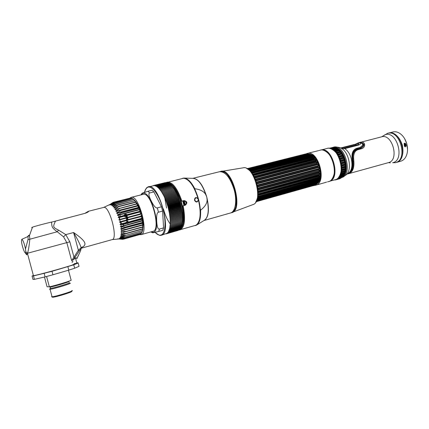 <?xml version="1.0" encoding="UTF-8"?>
<svg xmlns="http://www.w3.org/2000/svg" width="429" height="429" viewBox="0 0 429 429"><rect width="100%" height="100%" fill="white"/><g stroke="black" fill="none" stroke-linecap="round" stroke-linejoin="round"><path stroke-width="0.64" d="M388.438 133.119L388.502 133.103C394.685 132.389 399.286 136.368 402.3 145.029C404.08 154.118 402.091 159.92 396.337 162.446L396.246 162.468M405.904 146.584L406.247 145.474L405.914 144.069L405.073 143.125L405.716 145.254L405.394 145.796L404.719 143.222L404.134 143.383L404.322 145.989L404.912 146.831L405.904 146.584L406.129 145.49L405.764 143.962L404.869 143.195M388.502 133.103L392.964 131.982C395.018 131.478 397.115 131.842 399.27 133.06C402.826 135.258 405.33 138.846 406.794 143.833C408.065 148.943 407.695 153.368 405.689 157.1C404.434 159.239 402.793 160.602 400.766 161.197L396.337 162.446M404.509 144.203L405.056 145.887L404.627 144.165L404.332 144.487L404.59 145.544L405.014 145.892M405.394 145.796L404.606 143.265L404.102 143.399M405.014 146.82L405.78 146.589M407.545 149.614L406.831 143.828L404.627 138.653M387.248 133.43L388.347 133.14C400.863 129.059 409.057 159.749 396.181 162.489L395.2 162.763M359.47 142.525L360.349 142.224C365.449 140.969 366.473 147.571 361.02 148.879L357.845 149.742C354.863 150.842 353.464 153.668 353.641 158.231L353.855 161.272C354.349 168.039 352.611 172.201 348.643 173.761L348.477 173.804M348.831 173.359C352.193 171.444 353.63 167.46 353.131 161.406L352.901 158.194C352.627 153.518 354.113 150.579 357.341 149.383L360.516 148.525C365.068 145.715 365.063 143.704 360.505 142.492M358.976 142.616L361.272 142.637C364.328 144.321 363.953 146.133 360.151 148.08L356.982 148.938C353.614 150.177 352.107 153.303 352.466 158.306L352.718 161.518C353.185 166.296 352.295 169.9 350.053 172.313L346.729 174.249C351.442 172.104 352.96 166.892 351.281 158.623C349.946 154.022 347.774 150.686 344.766 148.616L358.805 145.029C361.465 143.683 361.379 142.916 358.542 142.728L355.094 144.358M358.542 142.728L358.901 142.637C363.61 143.307 363.921 144.922 359.834 147.474L356.665 148.332C353.105 149.608 351.571 152.901 352.064 158.204L352.359 161.663C352.858 168.42 351.131 172.571 347.184 174.12M341.661 148.418L344.766 148.616L343.57 148.364L357.588 144.793L358.805 145.029M341.822 177.493C353.383 174.533 344.739 143.383 333.43 147.217L335.21 146.943C338.497 147.19 340.476 147.614 341.146 148.203L343.414 148.67M343.629 148.354L357.92 144.691C359.877 143.34 359.062 143.216 355.469 144.326M356.15 145.115L357.239 144.884M345.163 168.586L345.254 167.642M343.876 158.43L344.181 159.315M343.35 157.137L342.835 156.059M342.54 155.491L341.725 154.14M341.361 153.603L340.69 152.724M355.931 145.216L355.941 144.326L354.209 144.519L340.599 147.973M355.727 144.46L341.146 148.203C349.41 152.257 352.493 171.107 345.64 175.225L341.811 177.499M329.343 181.322L335.381 179.681C347.431 177.236 338.696 144.525 327.043 148.461C330.351 146.809 338.556 152.434 340.567 161.604C343.345 170.592 339.028 179.461 335.381 179.681M324.683 149.067L320.86 150.011C332.255 146.123 341.157 178.469 329.472 181.333M335.505 152.032C340.347 158.006 342.149 164.79 340.916 172.383M334.293 147.324L329.788 148.402M330.26 148.075L331.032 148.756M332.486 149.448L332.185 148.804L331.51 148.52L331.285 148.852M333.912 150.44L333.644 149.716L332.942 149.297L332.679 149.565M335.29 151.705L335.06 150.917L334.507 150.413L334.052 150.552M341.505 169.589L341.79 168.484L341.559 164.843L340.24 159.395L337.644 154.091L335.88 151.78L335.371 151.791M341.677 169.557L345.372 168.533C345.785 168.559 345.618 168.817 344.873 169.299L341.516 170.216L341.548 171.455L341.109 171.772M340.669 173.584L341.125 173.413L341.318 172.662L341.098 171.847M340.047 175.214L340.513 175.177L340.776 174.506L340.621 173.729M339.264 176.641L339.629 176.786L340.047 176.137L339.961 175.402M338.325 177.826L338.685 178.035L339.151 177.52L339.119 176.845M337.264 178.764L337.607 179.016L338.1 178.636L338.127 178.035M336.084 179.429L336.921 179.456L336.996 178.941M340.32 178.496L336.411 179.703L340.857 178.099M334.824 179.837L335.634 179.976L335.757 179.558M334.427 179.944L333.655 180.164M338.154 178.244L341.87 177.145M339.162 177.107L343.13 175.793M340.02 175.708L343.366 174.775L344.106 174.195M340.712 174.072L344.058 173.139L344.809 172.415M341.211 172.227L344.567 171.305L345.189 170.544M345.372 168.533L345.045 168.635M341.613 168.082L344.98 167.165C345.763 166.661 345.871 166.414 345.297 166.409L345.023 166.49M341.505 165.857L344.873 164.945C345.785 164.382 345.758 164.157 344.798 164.269L341.43 165.176M341.189 163.594L344.562 162.688C345.458 162.173 345.415 161.947 344.428 162.012L341.055 162.913M340.674 161.342L344.047 160.441C344.937 159.974 344.873 159.754 343.854 159.776L340.481 160.671M339.966 159.143L343.345 158.253C344.23 157.84 344.144 157.625 343.098 157.609L339.72 158.494M345.613 164.977C345.924 167.696 345.495 170.672 344.315 173.895L343.86 174.244L344.128 173.579C345.2 172.34 345.318 171.975 344.482 172.485L344.669 171.739C345.683 170.554 345.758 170.152 344.905 170.533L345.018 169.718C345.972 168.608 346.01 168.179 345.125 168.431L345.152 167.567C346.064 166.543 346.058 166.093 345.136 166.216L345.082 165.321C345.956 164.404 345.908 163.937 344.932 163.937L344.793 163.031C345.645 162.226 345.554 161.76 344.519 161.642L344.305 160.741C345.141 160.055 345.013 159.599 343.908 159.374L343.618 158.499C344.455 157.942 344.289 157.507 343.109 157.186L342.476 156.156L339.098 157.041L342.674 156.102C343.318 155.775 343.146 155.593 342.17 155.555L338.792 156.435M341.511 154.188L341.822 154.113C342.24 153.85 341.993 153.7 341.087 153.657L337.714 154.531M340.401 152.408L340.749 152.338L339.881 151.952L336.508 152.821M338.974 150.895L339.559 150.788L338.572 150.477L335.199 151.34M338.202 149.517L337.875 149.555C338.883 149.635 338.594 149.405 337.012 148.863L333.644 149.716M338.175 149.464L337.183 149.26L333.816 150.118M336.604 148.402L332.389 149.174M334.91 147.662L330.941 148.531M336.786 148.434L335.88 147.93M335.156 147.651L334.073 147.351L330.716 148.198M337.183 149.26L336.438 148.472L337.097 148.616C339.875 150.461 342.09 153.325 343.742 157.207M339.371 157.239L342.75 156.354C343.597 155.931 343.398 155.518 342.138 155.121L341.715 154.349C342.589 154.054 342.358 153.679 341.023 153.217L340.546 152.52C341.452 152.359 341.194 152.027 339.773 151.517L339.253 150.911C340.208 150.879 339.934 150.59 338.427 150.059L335.06 150.917M343.591 175.279L344.219 174.11M342.744 176.475L343.307 175.675M341.591 177.638L342.181 177.027M49.222 222.635L50.327 222.345M51.957 222.002L51.587 222.056C51.947 226.153 51.212 227.526 57.25 231.746L58.532 230.126L65.776 234.609L73.6 232.529C86.819 241.586 86.068 244.476 83.269 246.578L81.135 247.887M47.179 223.123L47.603 223.016M45.871 223.445L48.82 222.71M45.415 223.557L44.064 223.911M43.597 224.024L42.24 224.388M39.994 224.984L40.439 224.866M38.712 225.327L41.774 224.501M38.283 225.445L37.087 225.783M35.639 226.185L36.706 225.885M34.374 226.555L35.291 226.287M34.084 226.641L33.323 226.893M51.968 222.045L85.215 213.283C87.822 212.312 88.867 211.658 88.347 211.309L103.603 207.443C109.331 204.955 118.377 238.851 112.189 239.607L112.098 239.629M26.067 253.689L26.732 254.869L27.595 253.228C28.609 249.27 29.354 244.562 29.826 239.098L29.472 235.537L28.947 235.167L28.335 236.266M33.108 226.941L32.448 227.268L29.472 235.537L27.327 236.819M50.686 222.297L51.587 222.056M31.778 227.45L32.389 227.182M31.907 227.574L32.089 228.26M32.154 227.456L32.25 227.82M51.963 221.97L51.657 222.04M55.459 221.128C52.606 227.214 53.099 227.359 58.532 230.126M84.808 213.385L88.347 211.309M25.467 248.986L25.788 251.785L25.515 253.239L24.55 252.107L23.45 249.555C21.632 244.026 21.091 240.605 21.831 239.291L27.488 236.744C28.099 236.856 28.26 237.854 27.971 239.731L25.467 248.986C24.34 243.495 23.128 240.267 21.831 239.291M25.788 251.785L27.595 253.228L66.817 242.621L63.562 236.856L57.25 231.746L27.971 239.731M76.657 257.947L76.979 258.483L80.475 251.056L81.001 249.152C80.963 248.777 80.373 249.399 79.231 251.024L74.769 257.69L73.89 256.933L69.83 241.795L65.776 234.609L63.562 236.856M81.188 248.075C81.092 247.769 80.153 248.498 78.362 250.257L73.6 232.529C78.014 240.052 80.539 245.232 81.188 248.075L81.001 249.152M81.07 247.662L83.269 246.578M76.845 258.644L76.882 258.199M77.778 256.553L77.928 256.231M74.769 257.69L73.166 259.958C75.418 257.786 76.689 257.293 76.979 258.483M72.801 264.902C62.618 268.286 38.642 274.86 33.435 275.702L27.499 253.56L27.209 253.786L25.66 253.099M75.499 258.097L76.791 262.913L77.955 262.773M72.758 264.747C75.525 263.781 76.303 263.368 75.075 263.503L74.104 263.84M73.166 259.958L71.659 260.66L66.817 242.621L69.83 241.795M79.231 251.024L78.362 250.257L71.659 260.66M78.196 255.652L78.341 255.335M33.376 275.498L32.046 276.019L33.489 275.922L52.006 271.294L73.75 264.827L78.148 263.004L74.373 263.685M44.16 273.402L45.093 276.877L34.411 279.354L32.958 279.413L32.052 276.029M33.489 275.922L34.411 279.354M52.006 271.294L52.939 274.774L45.093 276.877M67.879 266.693L68.801 270.131L52.939 274.774M73.75 264.827L74.662 268.232L68.801 270.131M78.148 263.004L79.043 266.323L74.662 268.232M68.468 270.227L71.16 280.255C69.316 281.365 55.277 285.596 49.351 286.803L46.584 276.485M49.351 286.803L47.077 286.776L44.46 277.021M69.09 282.695C72.313 282.475 54.22 288.047 50.525 288.395L50.107 288.422L50.424 288.004M50.129 288.765L49.598 289.307L50.048 289.28C54.022 288.915 73.418 282.931 69.938 283.156M52.536 296.852L52.413 297.238L53.137 297.195L52.376 296.761L51.609 296.809L51.936 296.3M52.376 296.761C57.084 296.257 75.322 290.438 71.922 290.551M53.137 297.195C57.55 296.723 74.646 291.264 71.471 291.355M109.127 205.089L112.537 202.724M123.252 239.184L118.517 238.905M119.106 238.98L117.777 238.883M139.72 234.599L141.125 234.647C149.217 233.537 138.717 194.23 131.167 197.356L129.998 198.085M142.24 231.451L142.283 231.075M142.155 231.113L142.573 230.668M142.685 230.346L142.857 228.48M142.836 228.421L143.013 226.844M143.002 226.71L143.168 224.968L120.871 231.086L142.98 224.973L142.353 223.37L143.179 223.144L120.737 229.048L120.71 228.775L142.315 222.898M142.975 224.823L143.259 224.742L143.179 223.144M142.589 222.823L143.141 222.672L142.846 220.806L120.474 226.877L120.431 226.587L142.369 220.452L141.779 218.929L142.498 218.57L127.783 222.533L127.901 223.171L142.074 219.342M142.369 220.452L142.063 220.704L142.889 220.479L142.846 220.806M142.889 220.479L142.605 218.71M142.439 218.275L127.858 222.201L141.79 218.286L142.508 218.2L142.498 218.57M142.508 218.2L142.026 216.28L127.118 220.27L127.113 219.846L141.195 216.077L141.034 215.476L141.86 215.256L141.441 213.991L119.01 219.954L118.924 219.653L141.404 213.556L140.76 211.738L126.448 215.642L140.857 211.781M141.195 216.077L142.01 215.878L142.026 216.28M142.01 215.878L141.86 215.256M141.404 213.556L141.441 213.991M140.664 211.449L126.662 215.143L126.759 214.731L139.902 211.272L140.696 211.282L140.76 211.738M140.696 211.282L139.988 209.567L117.557 215.444L117.449 215.165L121.107 212.999L139.103 208.301L138.942 207.7L116.726 213.352L116.613 213.09L120.758 210.419L138.149 205.915L138.208 207.261L139.034 207.046L138.326 205.561L138.02 205.641M139.103 208.301L139.071 209.314L139.897 209.1L139.988 209.567M139.897 209.1L139.227 207.491M139.034 207.046L139.146 207.507M138.133 205.394L115.728 211.186L119.777 208.419L137.146 203.947L137.291 205.378L138.117 205.164L138.229 205.588M138.117 205.164L137.119 203.904M117.364 208.821L114.816 209.475L118.763 206.649L136.111 202.215L136.336 203.695L137.162 203.485L137.275 203.861M137.162 203.485L136.143 202.408M136.025 202.08L136.288 202.37M136.191 202.038L135.156 201.163M135.221 200.858L134.191 200.198M134.325 200.166L134.095 199.817M133.575 199.469L133.269 199.523M131.167 197.356L143.136 194.353C151.003 191.157 161.401 230.094 153.003 231.306L141.125 234.647M159.47 229.043C158.907 229.204 157.191 229.526 156.703 221.284C156.194 213.015 157.91 212.328 158.478 212.194L162.623 211.079L163.562 227.89L162.795 230.287L158.725 231.435L159.47 229.043L163.562 227.89M158.478 212.194L157.32 207.893C156.757 208.054 154.928 208.317 151.239 200.965C147.538 193.656 149.185 193.082 149.753 192.943L153.872 191.908L161.47 206.794L162.623 211.079M149.753 192.943L147.919 191.291L142.155 193.173L140.91 194.911M150.777 231.933L152.767 232.829L158.725 231.435M147.919 191.291L152.022 190.267L153.872 191.908M155.1 232.341C157.111 234.481 158.955 235.408 160.634 235.135C165.31 234.432 166.538 222.002 162.918 208.687C159.363 195.351 152.102 185.376 147.753 187.275C146.235 187.907 145.141 189.591 144.476 192.326C146.89 185.714 147.721 187.779 147.758 187.092L154.161 185.537L156.585 186.427L158.666 188.143L161.315 191.447L163.862 195.876L166.152 201.169L168.034 206.998L169.396 212.999L170.147 218.795L170.243 224.029L169.691 228.378L168.538 231.601L167.23 233.247L161.293 235.28C172.581 233.655 158.918 182.486 148.343 186.781L147.957 186.905M166.066 233.912L178.196 230.389M166.468 233.746L178.614 230.159M166.86 233.526L179.016 229.874M167.23 233.247L179.397 229.536M167.589 232.92L179.778 229.429L179.762 229.15M167.921 232.534L180.132 229.043L180.1 228.705M168.243 232.094L180.464 228.603L180.421 228.212M168.538 231.601L180.775 228.11L180.716 227.665M168.811 231.054L181.065 227.563L180.99 227.064M169.069 230.459L181.338 226.968L181.242 226.421M169.299 229.815L181.585 226.324L181.467 225.729M169.509 229.118L181.805 225.633L181.671 224.989M169.691 228.378L182.003 224.893L181.848 224.206M169.852 227.59L182.18 224.11L181.998 223.375M169.986 226.759L182.33 223.284L182.121 222.512M170.099 225.89L182.454 222.415L182.218 221.6M170.184 224.978L182.55 221.509L182.287 220.656M163.422 208.907C165.117 215.058 167.38 220.098 170.222 224.018L182.625 220.565L182.379 213.116L180.539 203.673L177.778 195.731L174.303 189.098L161.835 192.251M173.965 189.184L173.772 188.304L161.315 191.447M173.434 188.39L173.236 187.559L160.789 190.691M172.898 187.639L172.699 186.856L160.258 189.977M172.361 186.942L172.158 186.202L159.727 189.318M171.82 186.288L171.616 185.601L159.197 188.701M171.278 185.687L171.074 185.049L158.666 188.143M170.731 185.135L170.538 184.55L158.14 187.634M170.19 184.636L170.002 184.1L157.615 187.178M169.653 184.186L169.471 183.709L157.1 186.776M169.117 183.794L168.946 183.371L156.585 186.427M168.586 183.456L168.425 183.086L156.081 186.138M168.061 183.178L167.916 182.856L155.588 185.902M167.546 182.952L167.417 182.684L155.1 185.725M167.037 182.781L154.628 185.601M166.532 182.668L154.161 185.537M166.044 182.609L153.711 185.526M165.567 182.609L153.276 185.575M165.095 182.663L153.266 185.575M174.48 189.977L162.334 193.061M162.355 193.098L174.828 189.929M174.984 190.808L162.822 193.908M162.864 193.983L175.343 190.808M175.482 191.683L163.304 194.793M163.369 194.911L175.852 191.725M175.976 192.589L163.781 195.715M163.862 195.876L176.351 192.675M176.453 193.533L164.248 196.67M164.345 196.873L176.845 193.661M176.925 194.509L164.709 197.662M164.816 197.908L177.316 194.68M177.381 195.517L165.154 198.681M165.278 198.97L177.778 195.731M177.821 196.552L165.589 199.726M165.723 200.059L178.228 196.804M178.249 197.608L166.012 200.799M166.152 201.169L178.657 197.908M178.662 198.691L166.42 201.893M166.565 202.3L179.07 199.029M179.054 199.791L166.811 203.003M166.961 203.453L179.467 200.166M179.429 200.906L167.181 204.134M167.342 204.622L179.848 201.324M179.789 202.038L167.541 205.276M167.696 205.807L180.201 202.493M180.121 203.18L167.878 206.429M168.034 206.998L180.539 203.673M180.437 204.333L168.195 207.593M168.356 208.199L180.85 204.864M180.732 205.491L168.495 208.762M168.651 209.4L181.145 206.054M181.006 206.649L168.774 209.931M168.919 210.601L181.408 207.245M181.252 207.808L169.026 211.1M169.171 211.803L181.655 208.435M181.478 208.961L169.262 212.264M169.396 212.999L181.875 209.62M181.681 210.113L169.471 213.422M169.594 214.189L182.068 210.8M181.858 211.25L169.653 214.57M169.771 215.363L182.234 211.964M182.009 212.382L169.82 215.707M169.922 216.527L182.379 213.116M182.132 213.492L169.959 216.827M170.045 217.669L182.491 214.253M182.234 214.591L170.072 217.932M170.147 218.795L182.582 215.369M182.304 215.664L170.163 219.015M170.216 219.9L182.641 216.463M182.352 216.715L170.227 220.072M170.265 220.973L182.679 217.53M182.373 217.744L170.265 221.101M170.281 222.024L182.69 218.576M182.373 218.742L170.281 222.104M170.275 223.042L182.668 219.584M182.341 219.712L170.275 223.075M172.721 186.937C176.276 190.476 179.145 196.101 181.333 203.807C183.36 211.787 183.682 218.238 182.293 223.155M182.245 223.305L182.089 223.75M172.646 186.867L172.243 186.513M182.448 205.984L181.199 201.346M171.482 184.695L169.021 183.553M180.743 227.863L182.373 225.595M183.977 205.571L182.727 200.938M185.392 205.073L184.207 200.675M186.288 203.845L185.601 201.292M185.966 202.601L186.32 202.509M168.999 183.51L171.316 184.572M168.495 183.247C173.182 184.593 177.354 190.642 181.011 201.389L184.046 200.574C187.232 201.346 187.666 202.885 185.349 205.201L182.261 206.038C184.475 216.972 183.977 224.324 180.775 228.099M184.888 205.33C187.108 202.981 186.647 201.453 183.505 200.734M182.293 225.783L180.748 227.912M187.73 179.949C190.379 181.858 192.857 185.221 195.174 190.036L194.82 188.728C201.088 189.602 204.89 191.945 206.226 195.758L206.778 197.034C209.572 209.314 208.778 217.079 204.397 220.334M195.174 190.036C197.925 196.005 199.619 202.279 200.246 208.859L200.6 210.167C205.588 206.301 207.706 202.381 206.944 198.412L206.778 197.034C203.083 185.162 198.557 178.92 193.2 178.308M166.49 182.582L183.505 178.228C189.119 179.054 193.972 185.821 198.059 198.536L198.461 200.027C201.34 213.218 200.536 221.611 196.048 225.209L178.898 230.078M200.246 208.859C200.681 214.334 200.209 218.592 198.831 221.637M194.82 188.728C190.803 181.151 186.91 177.633 183.135 178.164L182.443 178.384M200.6 210.167C200.949 218.892 199.335 223.986 195.763 225.456L195.023 225.616M192.873 178.33L219.439 171.734C225.289 171.444 230.191 177.45 234.148 189.752C237.258 200.885 235.376 211.867 230.453 212.988L204.102 220.485M180.754 228.115L180.437 228.389M181.011 201.389L181.231 201.324C176.877 188.824 172.131 182.62 166.999 182.711M179.402 229.563L179.756 229.435M179.778 229.429C184.073 226.598 184.979 218.779 182.486 205.974M181.231 201.324L184.046 200.574M183.151 205.797C185.768 219.417 184.706 227.461 179.96 229.933M167.203 182.137C172.479 181.864 177.381 188.197 181.896 201.142M166.624 182.336L166.157 182.582M198.461 200.027C197.394 202.59 196.074 202.676 194.493 200.284C194.659 197.431 195.849 196.847 198.059 198.536M198.284 199.271C197.774 202.08 196.595 202.397 194.734 200.22C195.249 197.41 196.434 197.093 198.284 199.271M235.194 206.027C237.757 197.726 233.392 181.338 227.043 175.413M316.586 184.057L256.279 201.255M317.235 182.775L317.841 182.631L317.664 182.877L316.747 183.365L256.81 200.139M257.556 197.769L318.827 180.807L317.809 181.639L257.379 198.477M257.936 195.495L319.535 178.614L318.591 179.515L257.824 196.348M258.081 192.884L319.937 176.115L319.079 177.07L258.06 193.844M257.963 190.02L320.018 173.396L320.029 173.836L319.24 174.378L258.038 191.061M257.566 187.012L319.771 170.549L319.836 170.999L319.074 171.53L257.738 188.09M256.896 183.961L318.334 167.6L319.208 167.669L319.315 168.12L318.586 168.629L257.164 185.044M255.979 180.974L317.433 164.774L318.339 164.854L318.495 165.288L317.787 165.76L256.333 182.025M254.837 178.153L316.264 162.119L317.203 162.205L317.401 162.602L255.266 179.129M253.528 175.59L314.87 159.733L316.066 160.156L254.011 176.464M252.107 173.37L313.293 157.684L314.543 158.033L252.622 174.115M250.643 171.557L311.588 156.043L312.875 156.301L251.163 172.152M249.254 170.2L309.824 154.869L311.132 155.008L249.732 170.629M248.085 169.305L308.043 154.188L309.089 154.129L308.676 154.37M247.351 168.854L307.067 153.914M314.532 185.312L313.948 185.478M248.847 169.863L309.47 154.542L311.132 155.008M250.246 171.139L311.261 155.63L312.821 155.909L313.395 156.403L312.875 156.301M251.737 172.871L312.998 157.196L314.505 157.529L315.042 158.167L314.543 158.033M253.201 175.032L314.618 159.186L316.06 159.556L316.543 160.312L316.066 160.156M254.558 177.558L316.071 161.535L317.439 161.915L317.851 162.768L317.401 162.602M255.754 180.357L317.299 164.168L318.591 164.532L318.924 165.455L318.495 165.288M256.73 183.349L318.27 166.994L319.482 167.321L319.712 168.281L319.315 168.12M257.459 186.427L318.94 169.916L320.072 170.184L320.195 171.144L319.836 170.999M257.915 189.484L319.289 172.839L320.345 173.026L320.361 173.959L320.029 173.836M258.081 192.412L319.31 175.654L320.291 175.745L320.2 176.614L319.9 176.523M257.974 195.115L318.999 178.276L319.921 178.255L319.444 178.979M257.62 197.49L318.372 180.609L319.24 180.47L318.693 181.124M257.073 199.447L318.28 182.314L317.664 182.877M316.897 183.88L316.398 184.197M309.089 154.129L309.363 154.209M310.853 154.853L309.904 154.236L309.03 154.349L309.824 154.869M312.607 156.065L311.663 155.083L310.827 155.319L311.588 156.043M314.285 157.733L314.505 157.529L313.395 156.403L312.58 156.773L313.293 157.684M315.841 159.803L316.06 159.556L315.042 158.167L314.237 158.66L314.87 159.733M317.203 162.205L317.439 161.915L316.543 160.312L315.733 160.934L316.264 162.119M318.339 164.854L318.591 164.532L317.851 162.768L317.02 163.503L317.433 164.774M319.208 167.669L319.482 167.321L318.924 165.455L318.055 166.291L318.334 167.6M319.771 170.549L320.072 170.184L319.712 168.281L318.801 169.198L318.94 170.501M320.018 173.396L320.345 173.026L320.195 171.144L319.235 172.131L319.219 173.38M319.937 176.115L320.291 175.745L320.361 173.959L319.332 174.978L319.235 176.121M319.535 178.614L320.2 176.614L319.101 177.654L318.801 178.678M318.827 180.807L319.723 179.032L318.12 180.925M317.841 182.631L318.951 181.135L317.197 182.786L257.019 199.608L317.589 182.674M317.9 182.845L316.264 184.132L317.9 182.845M316.527 184.186L315.562 184.867M247.705 169.064L307.679 153.957L309.293 154.059M308.172 153.893L307.25 153.893L308.043 154.188M308.161 153.893L307.631 153.909M247.061 168.699L306.735 153.813M306.022 153.888L306.322 154.016M309.363 154.081C318.715 154.445 325.15 178.614 317.224 183.596M314.339 185.43L315.653 185.226C327.375 182.899 318.479 149.587 307.169 153.453L306.07 153.866M318.522 150.638L307.169 153.453M324.903 182.625L326.614 182.094M157.32 207.893L161.47 206.794M113.197 202.311L109.744 204.638L113.197 202.311L130.33 198.069M109.803 204.81L110.264 204.44M109.685 204.842L111.004 204.456L113.98 202.22L131.129 197.908L131.269 198.23M131.129 197.908L113.846 202.215L110.425 204.413M110.677 204.81L111.004 204.456M110.419 204.874L111.181 204.499L111.819 204.783L114.843 202.461L132.041 198.134L132.255 198.724M132.041 198.134L114.693 202.402L111.181 204.499M111.642 205.105L111.218 205.212L111.819 204.783M111.218 205.212L112.007 204.896L112.688 205.416L115.766 203.04L133.006 198.686L133.274 199.544M133.006 198.686L115.61 202.922L112.007 204.896M112.714 205.689L112.076 205.856L112.688 205.416M112.076 205.856L112.886 205.604L113.594 206.354L116.742 203.936L134.025 199.56L134.309 200.675M134.025 199.56L116.581 203.77L112.886 205.604M113.905 206.553L112.972 206.789L113.594 206.354M112.972 206.789L113.803 206.601L114.527 207.572L117.75 205.148L135.065 200.745L135.344 202.107M135.065 200.745L117.584 204.928L113.803 206.601M115.31 207.641L113.894 208.006L114.527 207.572M113.894 208.006L114.736 207.877L115.465 209.052M136.111 202.215L135.939 201.952L118.597 206.387L114.736 207.877M114.816 209.475L115.674 209.416L116.393 210.768M137.146 203.947L136.98 203.646L115.674 209.416M115.728 211.186L116.597 211.181L117.294 212.693M120.758 210.419L120.597 210.076L137.741 205.641M120.597 210.076L116.597 211.181M139.034 207.261L116.613 213.09M139.232 207.486L117.407 213.17M138.899 207.69L138.406 207.7M139.881 209.293L117.449 215.165M140.079 209.572L117.557 215.444M126.662 215.143L126.517 215.497M141.356 213.696L118.924 219.653M127.113 219.846L119.53 221.981L120.367 221.648L119.718 219.863L141.538 214.06M120.367 221.648L126.507 220.007M125.059 218.441L126.276 218.264L126.56 219.316L126.882 219.23L126.598 218.179L127.295 217.996L127.617 219.208L127.939 219.122L127.579 217.771M141.956 215.985L127.048 219.97M142.133 216.393L127.118 220.27M127.858 222.201L127.783 222.533M142.809 220.522L120.431 226.587M142.954 220.973L142.133 221.198L142.766 222.313L125.418 227.038L120.474 226.877M142.959 224.614L125.649 229.359L120.737 229.048M143.27 225.177L142.449 225.402L143.018 226.753L125.74 231.515L120.871 231.086M122.833 232.411L143.013 227.086L143.018 226.753M143.227 227.038L142.407 227.263L142.927 228.689L125.686 233.473L120.881 232.952M121.954 234.277L125.665 233.767L142.9 228.984L142.927 228.689M121.327 235.8L125.461 235.441L142.696 230.394L142.315 229.15M125.504 235.183L120.763 234.604M125.461 235.441L142.696 230.394M120.715 237.028L125.118 236.84L142.331 231.837L142.074 230.807M125.182 236.631L120.528 236.025M125.118 236.84L142.331 231.837M120.061 237.956L124.657 237.939L141.843 232.985L141.683 232.207M124.737 237.784L120.174 237.178M124.657 237.939L141.843 232.985M119.342 238.578L124.078 238.728L141.232 233.832L141.157 233.312M124.179 238.621L119.707 238.052M124.078 238.728L141.232 233.832M118.527 238.905L123.396 239.189L140.498 234.116M123.514 239.135L119.144 238.637M123.396 239.189L140.519 234.352M119.187 238.969L122.758 239.323M119.53 221.981L119.605 222.281L120.393 222.217L120.785 224.045L126.593 222.378L126.727 222.817L120.093 224.608L120.785 224.045M123.965 225.439L122.791 224.549L120.093 224.608M119.632 219.337L119.621 217.444L124.973 216.034L124.228 215.782L118.227 217.364L119.761 216.575L124.244 215.396L124.442 214.645L125.697 214.184L124.796 214.436M118.227 217.364L118.318 217.659L119.101 217.524L119.616 219.219M119.718 219.863L119.01 219.954M120.393 222.217L126.668 220.597L127.107 222.238L126.566 222.458M126.668 220.597L119.605 222.281M126.442 220.131L126.517 220.431M127.054 219.632L126.453 219.798M128.094 221.975L128.174 221.461L127.547 222.286L127.268 220.436M127.547 222.286L126.727 219.723M141.79 218.286L141.35 216.661M122.791 224.549L127.451 223.289L127.815 223.675L127.901 223.171M127.547 223.391L127.745 222.179M127.107 222.238L126.314 222.083L126.593 222.378M127.451 223.289L126.727 222.817M126.512 222.565L120.04 224.308M120.683 222.201L121.836 223.659M125.466 227.429L125.418 227.038M142.766 222.313L142.809 222.699M125.67 229.73L125.649 229.359M125.74 231.853L125.74 231.515M125.665 233.767L125.686 233.473M119.777 208.419L119.611 208.108M137.988 205.577L138.149 205.915M121.514 212.248L121.107 212.999M120.249 214.908L119.761 216.575M126.759 214.731L125.697 214.184M139.902 211.272L139.522 209.856M126.727 214.602L126.41 214.698M126.303 214.538L125.37 214.286M126.619 214.414L126.292 214.516M126.732 214.95L126.437 214.843M124.973 216.034L126.448 215.642M140.578 213.776L140.106 212.039M127.44 217.262L127.07 215.894L124.555 216.559L125.799 216.489L126.083 217.541L126.405 217.455L126.121 216.404L126.818 216.221L127.118 217.347M119.621 217.444L119.101 217.524M124.56 216.012L118.318 217.659M124.228 215.782L124.244 215.396M125.976 214.151L125.649 214.253M126.212 214.178L125.885 214.28M126.469 214.28L126.142 214.382M124.206 215.235L125.761 214.425L126.437 214.816L124.566 215.31L124.957 214.634M126.437 214.816L126.33 215.229L124.56 215.696L125.74 215.653L124.71 215.884L124.238 215.417M124.566 215.31L124.389 215.749M126.33 215.229L125.928 215.599M124.528 215.181L124.212 215.278M124.539 215.004L124.212 215.106M124.614 214.854L124.287 214.956M124.753 214.731L124.426 214.832M126.807 216.221L124.555 216.57M127.07 215.894L126.743 215.991M126.121 216.404L125.804 216.5M126.598 218.179L126.282 218.275M344.015 159.347L343.779 158.457M388.754 162.575L390.369 162.897L388.465 162.639C399.64 160.274 392.433 133.29 381.579 136.846L387.596 133.328C400.101 129.247 408.306 159.963 395.441 162.698L392.653 162.73C405.325 160.43 397.115 130.153 385.06 134.717L381.89 136.749M353.855 161.272L353.131 161.406M356.982 148.938L356.665 148.332M352.466 158.306L352.064 158.204M352.472 158.499L352.075 158.414M352.718 161.518L352.359 161.663M360.151 148.08L359.834 147.474M343.516 148.38L342.701 148.568M343.179 175.96C349.807 169.916 344.433 149.737 335.676 147.796M342.106 177.15C351.131 172.431 344.428 147.018 334.229 147.303M333.092 147.345L332.084 147.571M381.579 136.846L359.765 142.487M361.02 148.879L360.516 148.525M357.845 149.742L357.341 149.383M353.641 158.231L352.901 158.194M332.341 178.737C337.896 172.158 332.99 153.716 324.892 150.777M320.57 150.096L320.86 150.011L320.57 150.096M335.757 179.66L336.159 179.547M336.921 179.456L340.347 178.244M337.012 179.102L337.457 178.973M341.205 177.965L337.65 178.995M338.1 178.636L341.43 177.697L341.484 177.311M341.94 177.097L338.754 177.992M339.151 177.52L342.487 176.587L342.503 176.174M342.851 175.836L339.714 176.71M340.047 176.137L343.393 175.204L343.366 174.775M343.608 174.313L340.513 175.177M340.776 174.506L344.128 173.579L344.058 173.139M344.235 172.608L341.125 173.413M341.318 172.662L344.669 171.739L344.567 171.305M341.548 171.455L344.905 170.533L341.495 171.595M341.656 170.645L345.018 169.718L344.873 169.299M341.623 169.584L345.125 168.431L341.763 169.348M341.79 168.484L345.152 167.567L344.98 167.165M341.768 167.128L345.136 166.216L341.656 167.401M341.709 166.238L345.082 165.321L344.873 164.945M344.798 164.269L344.932 163.937L341.559 164.843M341.42 163.937L344.793 163.031L344.562 162.688M344.428 162.012L344.519 161.642L341.146 162.543M340.926 161.642L344.305 160.741L344.047 160.441M343.854 159.776L343.908 159.374L340.535 160.269M340.24 159.395L343.618 158.499L343.345 158.253M343.098 157.609L343.109 157.186L339.736 158.07M342.17 155.555L342.138 155.121L338.765 156M338.342 155.228L341.822 154.113M338.132 155.067L341.468 154.193L338.09 155.067M341.087 153.657L341.023 153.217L337.644 154.091M337.167 153.394L340.749 152.338M337.022 153.276L340.32 152.408L336.947 153.276M339.881 151.952L339.773 151.517L336.4 152.386M335.88 151.78L339.066 150.831M338.572 150.477L337.875 149.555L334.507 150.413M337.607 149.598L334.347 150.364M333.07 149.324L336.926 148.455M336.207 148.531L332.942 149.297M335.751 148.327L335.548 147.957L332.185 148.804M331.606 148.531L335.387 147.656M334.792 147.726L331.51 148.52M334.304 147.683L333.494 147.26M344.911 170.619L345.179 169.182M345.259 168.559L345.356 167.015M345.366 166.393L345.329 165.235M345.206 163.862L345.077 162.934M344.814 161.567L344.594 160.65M344.208 159.309L343.902 158.419M343.388 157.132L342.884 156.043M342.599 155.491L341.8 154.118M341.457 153.598L340.556 152.386M340.143 151.904L339.655 151.378M26.405 253.491L26.046 253.603L25.885 253.207M28.947 235.167L27.424 236.76M26.732 254.869L25.515 253.239M35.258 275.338C41.86 274.48 82.867 262.489 75.348 263.653M49.743 287.055L50.161 287.022C53.845 286.658 71.949 281.108 68.726 281.349M150.922 231.891L153.105 232.314C162.371 231.596 150.933 189.103 142.648 193.458L141.061 194.873M160.993 235.355L160.762 235.312C160.124 234.363 161.964 237.645 155.089 232.346M147.882 186.937L145.721 189.082M164.795 197.898L166.554 208.07M184.593 205.411L183.344 200.777M183.885 200.67L185.113 205.234M185.698 201.646L186.218 203.582M206.944 198.412C209.363 210.398 208.371 217.771 203.963 220.544L196.552 225.107M184.057 178.067L192.696 178.351C197.839 178.502 202.349 184.304 206.226 195.758M221.562 171.707C232.336 170.554 242.203 207.604 232.282 211.964M220.292 171.493L220.678 171.375C232.277 167.112 243.87 210.532 231.708 212.682L231.419 212.752M219.948 171.638L243.039 167.836C253.925 164.639 263.883 201.92 252.869 204.633L230.92 212.822M315.192 185.092L255.979 201.775L314.704 185.253M315.449 184.647L315.224 184.99L256.075 201.609M256.467 200.901L316.597 184.025M316.747 183.365L316.575 183.794L256.612 200.6M317.809 181.639L317.701 182.132L257.218 199.013M318.591 179.515L318.554 180.067L257.727 196.943M319.079 177.07L319.101 177.654L258.022 194.482M319.31 175.654L319.171 176.137M319.24 174.378L319.332 174.978L258.065 191.715M319.074 171.53L319.235 172.131L257.829 188.744M318.586 168.629L318.801 169.198L257.303 185.671M317.787 165.76L318.055 166.291L256.515 182.604M316.709 163.036L317.02 163.503L255.48 179.649M315.39 160.543L315.733 160.934L254.241 176.909M313.867 158.365L314.237 158.66L252.847 174.469M312.205 156.58L312.58 156.773L251.373 172.404M310.457 155.234L249.893 170.78M248.445 169.557L309.03 154.349L248.536 169.627M307.545 153.931L247.49 168.935M247.458 168.913L306.998 153.957M305.528 153.957L247.007 168.667L305.512 153.963M316.457 184.197L316.875 183.885M317.551 183.258C324.308 177.086 318.055 155.164 309.234 154.059M328.416 181.633L328.635 181.574C340.578 179.172 331.789 146.251 320.249 150.166L319.096 150.472M334.03 174.587C335.371 166.72 333.505 159.706 328.432 153.544M120.141 221.182L120.27 221.686M120.887 224.571L121.192 226.362M121.262 226.866L121.477 228.587M121.52 229.065L121.632 230.679M121.648 231.124L121.664 232.598M121.654 233.006L121.568 234.32M121.53 234.668L121.348 235.8M121.278 236.095L121.005 237.017M120.914 237.253L120.549 237.956M120.436 238.127L119.991 238.599M119.857 238.701L119.342 238.937M117.487 213.149L118.147 214.79M118.329 215.278L118.935 217.015M72.024 262.012C73.107 261.588 73.257 261.433 72.469 261.534M72.083 262.237L72.431 261.846M388.465 162.639L347.731 173.938M333.43 147.217L332.089 147.565M356.161 145.158L355.952 144.375M324.968 148.981L327.043 148.461M340.937 178.078L337.607 179.016M342.422 176.898L338.685 178.035M343.468 175.563L339.629 176.786M344.299 173.997L340.406 175.279M344.482 172.485L341.007 173.557M345.2 170.538L341.414 171.643M345.291 166.409L341.629 167.412M335.692 151.7L339.06 150.836M333.912 147.19L330.196 148.075M329.113 148.305L331.558 147.689M344.155 158.28L344.525 159.363M344.841 160.467L345.109 161.583M345.329 162.714L345.495 163.83M338.953 179.043L339.275 178.898M81.22 248.252L112.189 239.607L119.439 238.905L121.348 239.071M50.091 286.642L50.525 288.395M50.327 288.411L49.834 289.302M52.065 296.798L50.048 289.28M179.059 229.864L179.365 230.051M246.729 168.533C250.831 170.694 254.065 175.284 256.419 182.309C258.102 189.441 259.534 194.766 255.668 202.241M256.429 200.97L316.093 184.234M314.57 185.301L313.69 185.693M307.69 153.893L307.958 153.909M320.249 150.166C323.552 148.536 331.66 154.199 333.698 163.363C336.502 172.324 332.341 181.311 328.635 181.574L327.525 181.885M324.941 182.615L315.653 185.226M137.854 205.604L119.605 210.323M122.597 228.287L142.46 222.871M103.603 207.443L110.639 204.166M72.083 262.242C72.866 261.856 73 261.717 72.49 261.824"/></g></svg>

